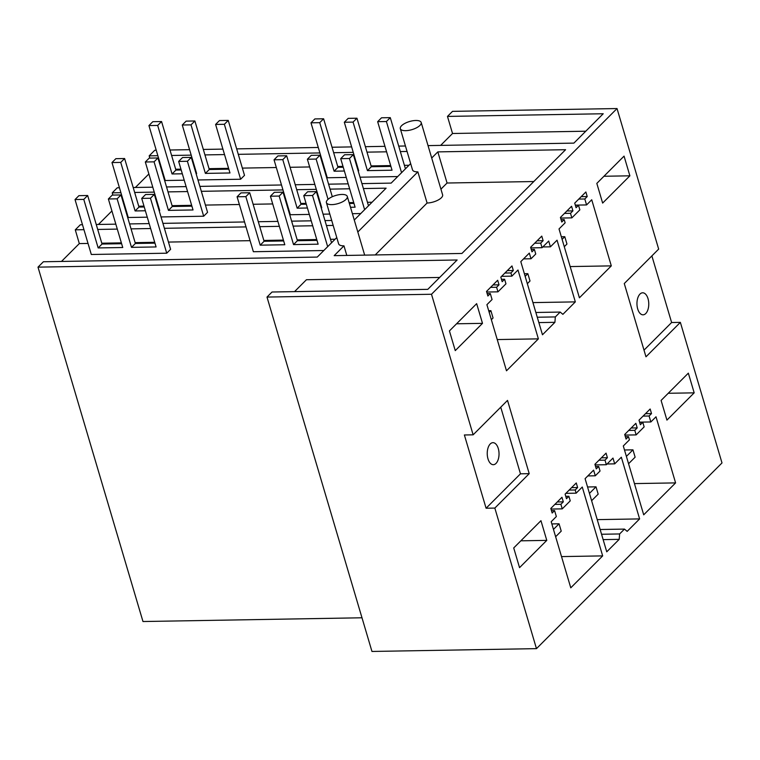 <?xml version="1.0" encoding="UTF-8"?>
<svg xmlns="http://www.w3.org/2000/svg" width="760" height="760" viewBox="0 0 760 760"><rect width="100%" height="100%" fill="white"/><g stroke="black" fill="none" stroke-linecap="round" stroke-linejoin="round"><path stroke-width="1.14" d="M149.834 158.099L149.178 155.857L154.755 150.271L156.237 150.243M169.983 150.014L189.572 149.673M203.328 149.445L222.908 149.102M236.664 148.875L318.288 147.478M332.044 147.24L351.623 146.908M365.38 146.68L384.959 146.338M398.715 146.11L405.45 145.996M428.032 145.607L573.885 143.118L603.221 113.753L447.469 116.413L452.533 133.494L585.779 131.214M447.469 116.413L452.523 111.359L617.025 108.547L658.663 249.109L624.274 283.537L645.981 356.791L680.361 322.373L722 462.935L536.475 648.641L371.963 651.453L266.998 297.065L272.042 292.011L427.794 289.351L457.13 259.986L38 267.14L142.975 621.528L361.998 617.785M135.375 187.482L148.865 173.974M336.765 237.557L317.262 257.079L43.386 261.753L38 267.14M61.484 261.44L79.315 243.59L75.278 229.824L83.961 229.672M82.498 224.732L80.332 224.77L75.278 229.824M98.429 224.457L111.919 210.957M112.888 195.082L112.223 192.84L120.906 192.689M119.444 187.748L117.278 187.786L112.223 192.84M149.178 155.857L157.852 155.705M171.608 155.477L191.188 155.144M204.943 154.907L224.532 154.575M238.279 154.337L319.903 152.941M333.659 152.713L353.248 152.37M366.994 152.142L386.584 151.81M400.339 151.572L407.065 151.458M361.922 183.616L391.153 183.112L410.656 163.59M133.2 187.511L152.779 187.178M166.535 186.95L186.114 186.608M199.87 186.38L281.495 184.984M295.25 184.746L314.83 184.414M328.586 184.177L348.175 183.844M134.662 192.46L154.242 192.118M167.998 191.891L187.577 191.558M201.333 191.32L282.957 189.924M296.713 189.696L316.293 189.354M330.049 189.126L349.638 188.784M363.385 188.556L386.108 188.166L354.274 220.03M96.245 224.494L115.834 224.162M129.589 223.924L149.169 223.592M162.925 223.364L244.549 221.968M258.305 221.73L277.885 221.398M291.64 221.16L311.22 220.827M324.976 220.6L331.712 220.476M97.717 229.444L117.296 229.102M131.052 228.874L150.632 228.532M164.388 228.304L246.012 226.907M259.768 226.67L279.348 226.337M293.103 226.109L312.692 225.767M326.439 225.539L333.174 225.425M617.025 108.547L431.499 294.262L266.998 297.065M357.817 231.98L417.867 171.874A10.887 4.228 163.5 0 1 412.519 169.869L400.311 128.668A10.887 4.228 -16.5 0 0 405.659 130.673A10.887 4.228 -16.5 0 0 416.594 127.766A10.887 4.228 -16.5 0 0 421.183 122.484A10.887 4.228 -16.5 0 0 415.844 120.479A10.887 4.228 -16.5 0 0 404.909 123.376A10.887 4.228 -16.5 0 0 400.311 128.668M431.708 158.013L437.836 151.886L447.06 183.017L440.933 189.155M346.807 255.427L343.966 245.841L334.181 255.645L461.938 253.46L565.592 149.701L437.836 151.886M343.966 245.841A10.887 4.228 163.5 0 1 338.627 243.837L326.42 202.625A10.887 4.228 -16.5 0 0 331.769 204.63A10.887 4.228 -16.5 0 0 342.694 201.732A10.887 4.228 -16.5 0 0 347.291 196.45A10.887 4.228 -16.5 0 0 341.943 194.446A10.887 4.228 -16.5 0 0 331.018 197.343A10.887 4.228 -16.5 0 0 326.42 202.625M440.638 145.388L452.533 133.494M680.361 322.373L671.612 322.515L651.88 255.901M431.499 294.262L473.128 434.824L464.379 434.976L486.087 508.231L520.467 473.812L500.736 407.189M536.475 648.641L494.836 508.079L529.216 473.66L507.519 400.406L473.128 434.824M675.592 482.894L656.013 416.793L650.855 421.962L649.087 416.005L651.51 413.582L650.161 409.003L639.008 420.166L640.357 424.745L642.789 422.313L644.138 426.892L636.139 434.901L634.79 430.322L637.212 427.899L635.854 423.32L624.701 434.483L626.059 439.061L628.482 436.63L629.432 439.84L623.304 445.968L643.701 514.824L675.592 482.894L634.448 483.597M611.306 265.876L591.726 199.766L586.568 204.934L584.801 198.977L587.223 196.555L585.875 191.976L574.721 203.138L576.08 207.718L578.503 205.285L579.851 209.864L571.852 217.873L570.503 213.294L572.926 210.871L571.567 206.292L560.414 217.455L561.773 222.034L564.195 219.602L565.145 222.813L559.018 228.94L579.414 297.797L611.306 265.876L570.161 266.57M694.174 392.844L688.341 373.151L661.095 400.425L666.928 420.109L694.174 392.844L668.23 393.281M639.616 518.909L621.338 457.206L614.697 463.856L612.987 458.08L606.347 464.721L604.989 460.142L607.411 457.719L606.062 453.14L594.909 464.303L596.267 468.882L598.69 466.459L600.039 471.038L595.289 475.798L593.607 470.126L585.086 478.658L606.755 551.808L619.2 539.343L619.619 533.947L624.473 529.093L627.171 531.373L639.616 518.909L597.217 519.631M575.329 301.881L557.052 240.189L550.411 246.829L548.701 241.053L542.061 247.703L540.702 243.124L543.125 240.692L541.775 236.113L530.622 247.275L531.981 251.855L534.403 249.432L535.753 254.011L531.003 258.77L529.321 253.099L520.799 261.63L542.469 334.78L554.914 322.316L555.332 316.92L560.186 312.065L562.885 314.345L575.329 301.881L532.931 302.603M629.888 175.816L624.055 156.123L596.818 183.398L602.642 203.082L629.888 175.816L603.943 176.263M568.889 496.28L566.466 498.703L565.107 494.123L576.26 482.961L577.619 487.54L575.197 489.972L576.146 493.173L582.274 487.036L602.67 555.892L570.769 587.822L551.19 521.711L556.348 516.553L554.591 510.596L552.168 513.028L550.81 508.45L561.963 497.287L563.312 501.856L560.889 504.288L562.248 508.867L570.247 500.859L568.889 496.28L565.763 496.337M486.523 291.422L487.882 296.001L490.304 293.569L492.062 299.526L486.903 304.684L506.492 370.794L538.384 338.865L517.987 270.019L511.86 276.146L510.91 272.945L513.332 270.512L511.974 265.943L500.821 277.106L502.179 281.684L504.602 279.252L505.961 283.831L497.961 291.84L496.603 287.261L499.025 284.838L497.676 280.26L486.523 291.422M482.495 323.351L476.662 303.658L449.426 330.923L455.259 350.616L482.495 323.351L456.551 323.788M546.782 540.379L540.949 520.686L513.712 547.95L519.545 567.644L546.782 540.379L520.837 540.816M161.357 169.489L161.927 169.48M175.684 169.243L180.946 169.148M194.702 168.919L195.273 168.91M209.019 168.673L228.608 168.34M242.364 168.102L276.327 167.523M290.073 167.285L309.662 166.953M323.418 166.715L323.988 166.706M337.734 166.478L342.998 166.383M356.753 166.155L357.323 166.145M371.079 165.908L390.659 165.575M404.415 165.338L408.994 165.262M397.708 176.557L360.022 177.194M346.275 177.431L327.256 177.755L310.983 122.816L319.732 122.664L334.106 171.2L337.981 167.314L323.608 118.778L319.732 122.664M240.625 179.236L244.511 175.351L228.237 120.412L224.352 124.288L240.625 179.236L197.97 179.968M184.214 180.196L165.205 180.519L148.931 125.58L157.681 125.428L161.557 121.543L175.93 170.078L172.055 173.964L157.681 125.428M533.786 181.535L447.06 183.017M417.867 171.874L427.091 203.015L375.212 254.942M644.005 350.151L671.612 322.515M642.922 314.82A11.01 5.899 89 0 0 643.045 314.82A11.01 5.899 89 0 0 648.764 303.829A11.01 5.899 89 0 0 642.798 292.799A11.01 5.899 89 0 0 642.675 292.799A11.01 5.899 89 0 0 636.956 303.791A11.01 5.899 89 0 0 642.922 314.82M586.568 204.934L575.311 205.124M584.801 198.977L578.769 199.082M587.223 196.555L581.191 196.65M578.503 205.285L575.377 205.343M571.852 217.873L560.595 218.063M570.503 213.294L564.461 213.398M572.926 210.871L566.894 210.976M564.195 219.602L561.07 219.659M650.855 421.962L639.597 422.151M649.087 416.005L643.055 416.109M651.51 413.582L645.477 413.677M642.789 422.313L639.654 422.37M636.139 434.901L624.881 435.09M634.79 430.322L628.748 430.426M637.212 427.899L631.18 427.994M628.482 436.63L625.356 436.686M427.091 203.015A10.887 4.228 -16.5 0 0 438.016 200.108A10.887 4.228 -16.5 0 0 442.615 194.826L421.183 122.484M439.688 277.447L306.441 279.727L294.548 291.622M494.836 508.079L486.087 508.231M79.315 243.59L88.037 243.438M101.793 243.209L121.372 242.877M135.128 242.639L154.717 242.307M168.464 242.07L250.087 240.673M263.844 240.445L283.423 240.103M297.179 239.875L316.768 239.542M330.524 239.305L335.103 239.229M323.817 250.524L253.365 251.722L237.091 196.783L245.841 196.631L260.214 245.166L264.091 241.281L249.717 192.745L245.841 196.631M166.734 253.203L170.611 249.318L154.337 194.38L150.461 198.255L166.734 253.203L91.304 254.486L75.031 199.548L83.78 199.395L87.666 195.51L102.039 244.045L98.163 247.931L83.78 199.395M529.216 473.66L520.467 473.812M538.384 338.865L497.239 339.568M511.86 276.146L501.6 276.327M510.91 272.945L504.877 273.049M513.332 270.512L507.3 270.617M504.602 279.252L501.476 279.309M497.961 291.84L486.704 292.03M496.603 287.261L490.57 287.365M499.025 284.838L492.993 284.933M490.304 293.569L487.179 293.626M562.248 508.867L550.99 509.058M560.889 504.288L554.857 504.393M563.312 501.856L557.279 501.961M554.591 510.596L551.466 510.653M602.67 555.892L561.526 556.596M576.146 493.173L565.886 493.354M575.197 489.972L569.164 490.076M577.619 487.54L571.586 487.644M498.132 459.752A11.01 5.899 89 0 0 498.256 448.419A11.01 5.899 89 0 0 492.945 442.671A11.01 5.899 89 0 0 488.139 447.611A11.01 5.899 89 0 0 488.015 458.945A11.01 5.899 89 0 0 493.325 464.692A11.01 5.899 89 0 0 498.132 459.752M614.697 463.856L607.078 463.99M550.411 246.829L542.792 246.962M542.061 247.703L530.803 247.893M540.702 243.124L534.669 243.219M543.125 240.692L537.092 240.796M534.403 249.432L531.278 249.48M531.003 258.77L523.535 258.894M554.914 322.316L538.859 322.591M555.332 316.92L537.263 317.233M560.186 312.065L535.857 312.483M606.347 464.721L595.089 464.92M604.989 460.142L598.956 460.247M607.411 457.719L601.378 457.824M598.69 466.459L595.564 466.507M595.289 475.798L587.822 475.921M619.2 539.343L603.145 539.619M619.619 533.947L601.549 534.261M624.473 529.093L600.144 529.511M203.68 216.22L207.565 212.334L191.282 157.396L187.406 161.272L203.68 216.22L161.025 216.942M147.269 217.179L128.259 217.502L111.977 162.564L120.736 162.412L124.611 158.526L138.985 207.062L135.109 210.947L120.736 162.412M124.412 206.464L124.982 206.454M138.738 206.226L144.001 206.131M157.757 205.903L158.317 205.893M172.073 205.656L191.662 205.323M205.409 205.086L239.371 204.506M253.127 204.269L272.716 203.936M286.473 203.699L287.033 203.689M300.789 203.461L306.052 203.366M319.808 203.138L320.378 203.129M349.125 202.635L353.713 202.559M367.469 202.321L372.048 202.245M360.762 213.541L352.393 213.684M329.812 214.064L323.076 214.177M309.32 214.415L290.31 214.738L274.037 159.799L282.786 159.648L297.16 208.183L301.036 204.298L286.662 155.762L282.786 159.648M323.608 118.778L314.858 118.93L310.983 122.816M344.318 122.246L353.067 122.094L356.944 118.218L348.194 118.361L344.318 122.246L358.691 170.781L358.131 170.791M344.375 171.019L334.106 171.2M357.57 166.982L357 166.991M343.244 167.228L337.981 167.314M356.944 118.218L371.327 166.744L367.441 170.63L353.067 122.094M390.906 166.411L371.327 166.744M377.653 121.676L386.403 121.524L390.288 117.648L381.539 117.79L377.653 121.676L392.036 170.211L367.441 170.63M390.288 117.648L405.441 168.815M386.403 121.524L401.565 172.691M562.106 239.381L564.784 236.692L566.96 244.026L564.281 246.705M564.784 236.692L561.327 236.759M286.662 155.762L277.913 155.914L274.037 159.799M307.373 159.23L316.122 159.077L319.998 155.192L311.248 155.344L307.373 159.23L321.746 207.765L321.176 207.774M307.43 208.002L297.16 208.183M320.625 203.965L320.055 203.975M306.299 204.212L301.036 204.298M319.998 155.192L332.3 196.716M316.122 159.077L328.044 199.339M353.96 203.395L349.372 203.471M340.708 158.659L349.457 158.507L353.343 154.631L344.594 154.774L340.708 158.659L355.091 207.195L350.493 207.271M353.343 154.631L368.495 205.798M349.457 158.507L364.619 209.674M525.16 276.365L527.839 273.676L530.014 281L527.336 283.689M527.839 273.676L524.381 273.742M249.717 192.745L240.968 192.898L237.091 196.783M270.427 196.213L279.176 196.061L283.052 192.175L274.303 192.327L270.427 196.213L284.8 244.748L260.214 245.166M283.68 240.948L264.091 241.281M283.052 192.175L297.426 240.711L293.55 244.597L279.176 196.061M317.015 240.379L297.426 240.711M303.762 195.643L312.512 195.491L316.388 191.605L307.638 191.757L303.762 195.643L318.136 244.178L293.55 244.597M316.388 191.605L331.55 242.782M312.512 195.491L327.674 246.658M489.183 312.369L490.894 310.659L493.059 317.984L491.35 319.703M490.894 310.659L488.689 310.697M228.237 120.412L219.478 120.555L215.602 124.441L224.352 124.288M228.855 169.176L209.275 169.508L205.39 173.394L229.976 172.976L215.602 124.441M209.275 169.508L194.892 120.982L191.016 124.859L205.39 173.394M194.892 120.982L186.143 121.125L182.267 125.01L191.016 124.859M196.07 173.555L196.641 173.546L182.267 125.01M195.519 169.746L194.95 169.755M181.193 169.993L175.93 170.078M182.324 173.793L172.055 173.964M148.931 125.58L152.807 121.695L161.557 121.543M628.567 463.733L635.122 457.168L632.957 449.844L624.492 449.986M632.957 449.844L626.392 456.409M191.282 157.396L182.533 157.538L178.657 161.424L187.406 161.272M191.909 206.159L172.32 206.492L168.445 210.377L193.03 209.959L178.657 161.424M172.32 206.492L157.947 157.966L154.071 161.842L168.445 210.377M157.947 157.966L149.197 158.108L145.321 161.994L154.071 161.842M159.125 210.539L159.695 210.53L145.321 161.994M158.574 206.73L158.004 206.739M144.248 206.976L138.985 207.062M145.369 210.767L135.109 210.947M111.977 162.564L115.862 158.678L124.611 158.526M591.612 500.716L598.177 494.152L596.001 486.828L587.547 486.97M596.001 486.828L589.447 493.392M154.337 194.38L145.588 194.522L141.711 198.407L150.461 198.255M154.964 243.143L135.375 243.476L131.499 247.361L156.085 246.943L141.711 198.407M135.375 243.476L121.001 194.94L117.126 198.825L131.499 247.361M121.001 194.94L112.252 195.092L108.376 198.977L117.126 198.825M98.163 247.931L122.749 247.513L108.376 198.977M121.619 243.713L102.039 244.045M75.031 199.548L78.916 195.662L87.666 195.51M555.636 536.721L561.231 531.135L559.056 523.802L551.846 523.925M559.056 523.802L553.47 529.397M364.667 255.123L347.291 196.45"/></g></svg>
